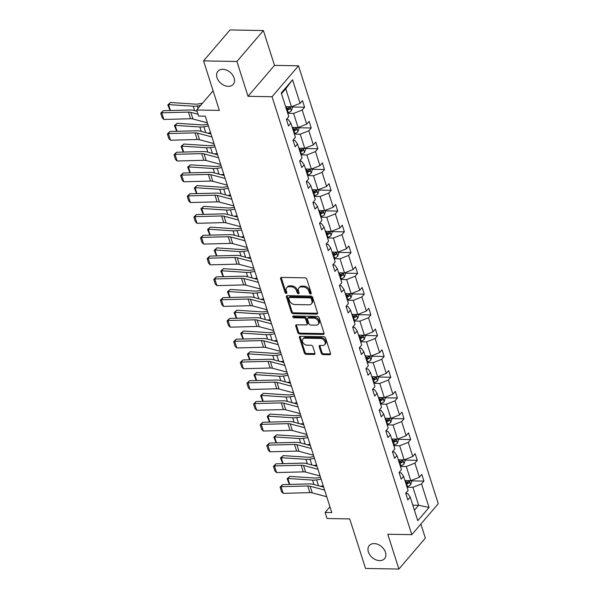 <?xml version="1.0" encoding="UTF-8"?>
<svg xmlns="http://www.w3.org/2000/svg" width="599" height="599" viewBox="0 0 599 599"><rect width="100%" height="100%" fill="white"/><g stroke="black" fill="none" stroke-linecap="round" stroke-linejoin="round"><path stroke-width="0.9" d="M374.195 543.585A10.063 7.188 -139.5 0 0 369.269 545.562A10.063 7.188 -139.5 0 0 369.86 554.936A10.063 7.188 -139.5 0 0 379.631 560.627A10.063 7.188 -139.5 0 0 384.558 558.65A10.063 7.188 -139.5 0 0 383.959 549.276A10.063 7.188 -139.5 0 0 374.195 543.585M222.828 69.304A10.063 7.188 -139.5 0 0 217.901 71.281A10.063 7.188 -139.5 0 0 218.5 80.655A10.063 7.188 -139.5 0 0 228.271 86.346A10.063 7.188 -139.5 0 0 233.198 84.369A10.063 7.188 -139.5 0 0 232.599 74.987A10.063 7.188 -139.5 0 0 222.828 69.304M310.611 293.952A1.078 0.771 -139.5 0 0 311.24 293.053L306.808 279.171A1.542 1.101 -139.5 0 0 305.078 277.839L281.508 277.412A1.542 1.101 -139.5 0 0 280.751 277.719A1.542 1.101 -139.5 0 0 280.617 278.7L285.049 292.582A1.078 0.771 -139.5 0 0 286.876 292.619L286.307 290.822A4.942 3.527 -139.5 0 1 286.741 287.685A4.942 3.527 -139.5 0 1 289.16 286.711L291.129 286.749A4.942 3.527 -139.5 0 1 296.655 291.002L297.224 292.799A1.078 0.771 -139.5 0 0 299.058 292.836L298.482 291.039A4.942 3.527 -139.5 0 1 298.923 287.902A4.942 3.527 -139.5 0 1 301.342 286.928L303.304 286.966A4.942 3.527 -139.5 0 1 308.829 291.226L309.406 293.023A1.078 0.771 -139.5 0 0 310.611 293.952M203.555 60.881L230.016 29.95L263.373 30.549L236.912 61.48L203.555 60.881L219.369 110.411L196.682 110.006L198.613 116.064L205.285 116.184L331.794 512.572L325.122 512.452L327.054 518.509L349.734 518.921L365.547 568.451L398.904 569.05L425.365 538.119L420.872 524.065M321.289 353.305A1.542 1.101 -139.5 0 0 323.011 354.63L329.63 354.75A1.542 1.101 -139.5 0 0 330.386 354.451A1.542 1.101 -139.5 0 0 330.521 353.47L325.601 338.046A1.542 1.101 -139.5 0 0 323.872 336.713L300.294 336.294A1.542 1.101 -139.5 0 0 299.537 336.593A1.542 1.101 -139.5 0 0 299.403 337.574L304.329 352.998A1.542 1.101 -139.5 0 0 306.052 354.331L314.041 354.473A1.542 1.101 -139.5 0 0 314.797 354.166A1.542 1.101 -139.5 0 0 314.932 353.185L312.828 346.589A1.542 1.101 -139.5 0 0 311.098 345.256L307.137 345.189A4.126 2.95 -139.5 0 1 303.131 342.853A4.126 2.95 -139.5 0 1 302.884 339.004A4.126 2.95 -139.5 0 1 304.906 338.195L320.428 338.472A4.126 2.95 -139.5 0 1 324.433 340.809A4.126 2.95 -139.5 0 1 324.68 344.65A4.126 2.95 -139.5 0 1 322.659 345.466L320.076 345.421A1.542 1.101 -139.5 0 0 319.319 345.72A1.542 1.101 -139.5 0 0 319.177 346.701L321.289 353.305L322 352.467A1.542 1.101 -139.5 0 0 323.73 353.799L330.341 353.919A1.542 1.101 -139.5 0 0 330.581 353.897M236.912 61.48L248.031 96.297L272.043 96.731L411.805 534.66L387.793 534.233L398.904 569.05M316.654 314.108A1.542 1.101 -139.5 0 0 317.41 313.801A1.542 1.101 -139.5 0 0 317.545 312.82L312.626 297.404A1.542 1.101 -139.5 0 0 310.896 296.071L287.325 295.644A1.542 1.101 -139.5 0 0 286.569 295.951A1.542 1.101 -139.5 0 0 286.434 296.932L291.354 312.349A1.542 1.101 -139.5 0 0 293.083 313.681L316.654 314.108L317.373 313.27A1.542 1.101 -139.5 0 0 317.612 313.247M319.11 317.725L324.037 333.149A1.542 1.101 -139.5 0 1 323.894 334.122A1.542 1.101 -139.5 0 1 323.138 334.429L299.567 334.002A1.542 1.101 -139.5 0 1 297.838 332.677L295.734 326.073A1.542 1.101 -139.5 0 1 295.869 325.092A1.542 1.101 -139.5 0 1 296.625 324.793L306.186 324.965A1.542 1.101 -139.5 0 0 306.943 324.658A1.542 1.101 -139.5 0 0 307.077 323.677L305.685 319.304A1.542 1.101 -139.5 0 0 303.955 317.972L294.004 317.792A1.078 0.771 -139.5 0 1 293.42 315.965L317.388 316.392A1.542 1.101 -139.5 0 1 319.11 317.725M405.778 493.464L407.627 493.494L410.233 497.11L407.837 499.91L405.71 493.254L408.106 490.454L403.599 476.34L401.203 479.14L399.084 472.476L401.472 469.676L396.972 455.562L394.576 458.362L392.45 451.706L394.846 448.906L390.346 434.792L387.95 437.592L385.823 430.936L388.219 428.135L383.712 414.021L381.316 416.822L379.189 410.165L381.585 407.365L377.085 393.251L374.689 396.051L372.563 389.395L374.959 386.595L370.459 372.481L368.063 375.281L365.937 368.625L368.333 365.824L363.825 351.71L361.429 354.511L359.303 347.854L361.699 345.054L357.199 330.94L354.803 333.74L352.676 327.076L355.072 324.276L350.565 310.162L348.176 312.963L346.05 306.306L348.446 303.506L343.938 289.392L341.542 292.192L339.416 285.536L341.812 282.735L337.312 268.622L334.916 271.422L332.789 264.765L335.185 261.965L330.678 247.851L328.282 250.652L326.163 243.995L328.559 241.195L324.052 227.081L321.656 229.881L319.529 223.225L321.925 220.425L317.425 206.311L315.029 209.111L312.903 202.447L315.299 199.647L310.791 185.533L308.395 188.333L306.276 181.677L308.672 178.876L304.165 164.762L301.769 167.563L299.642 160.906L302.038 158.106L297.538 143.992L295.142 146.792L293.016 140.136L295.412 137.336L290.904 123.222L288.508 126.022L286.389 119.366L288.785 116.565L281.26 92.995L292.559 79.787L300.084 103.357L302.48 100.557L304.599 107.214L302.203 110.014L306.71 124.128L309.106 121.327L311.233 127.984L308.837 130.784L313.337 144.898L315.733 142.098L317.859 148.754L315.463 151.554L319.971 165.668L322.367 162.868L324.486 169.524L322.097 172.325L326.597 186.439L328.993 183.638L331.12 190.302L328.724 193.103L333.224 207.217L335.62 204.416L337.746 211.073L335.35 213.873L339.858 227.987L342.254 225.187L344.38 231.843L341.984 234.643L346.484 248.757L348.88 245.957L351.007 252.613L348.611 255.414L353.111 269.528L355.507 266.727L357.633 273.384L355.237 276.184L359.744 290.298L362.14 287.498L364.267 294.154L361.871 296.954L366.371 311.068L368.767 308.268L370.893 314.924L368.497 317.732L373.005 331.846L375.393 329.038L377.52 335.702L375.124 338.502L379.631 352.616L382.027 349.816L384.154 356.472L381.758 359.273L386.258 373.387L388.654 370.586L390.78 377.243L388.384 380.043L392.892 394.157L395.288 391.357L397.407 398.013L395.011 400.813L399.518 414.927L401.914 412.127L404.04 418.783L401.644 421.584L406.144 435.698L408.54 432.897L410.667 439.554L408.271 442.354L412.778 456.468L415.174 453.668L417.293 460.332L414.897 463.132L419.405 477.246L421.801 474.445L423.927 481.102L421.531 483.902L429.049 507.465L417.75 520.673L410.233 497.11M272.043 96.731L298.504 65.8L438.266 503.737L411.805 534.66M400.439 466.434L406.294 466.539L410.794 480.653L404.946 480.548M410.794 480.653L419.405 477.246M406.294 466.539L414.897 463.132M399.151 472.693L401.001 472.723L403.599 476.34M393.813 445.663L399.66 445.768L404.168 459.882L398.313 459.777M404.168 459.882L412.778 456.468M399.66 445.768L408.271 442.354M392.517 451.923L394.374 451.953L396.972 455.562M387.179 424.893L393.034 424.998L397.541 439.112L391.686 439.007M397.541 439.112L406.144 435.698M393.034 424.998L401.644 421.584M385.891 431.145L387.74 431.183L390.346 434.792M380.552 404.123L386.407 404.228L390.907 418.342L385.06 418.237M390.907 418.342L399.518 414.927M386.407 404.228L395.011 400.813M379.264 410.375L381.114 410.412L383.712 414.021M373.926 383.345L379.773 383.45L384.281 397.564L378.426 397.459M384.281 397.564L392.892 394.157M379.773 383.45L388.384 380.043M372.63 389.605L374.487 389.642L377.085 393.251M367.292 362.575L373.147 362.68L377.655 376.793L371.799 376.689M377.655 376.793L386.258 373.387M373.147 362.68L381.758 359.273M366.004 368.834L367.853 368.864L370.459 372.481M360.665 341.804L366.521 341.909L371.021 356.023L365.173 355.918M371.021 356.023L379.631 352.616M366.521 341.909L375.124 338.502M359.37 348.064L361.227 348.094L363.825 351.71M354.039 321.034L359.887 321.139L364.394 335.253L358.539 335.148M364.394 335.253L373.005 331.846M359.887 321.139L368.497 317.732M352.744 327.294L354.601 327.324L357.199 330.94M347.405 300.264L353.26 300.369L357.768 314.482L351.913 314.378M357.768 314.482L366.371 311.068M353.26 300.369L361.871 296.954M346.117 306.523L347.967 306.553L350.565 310.162M340.779 279.493L346.634 279.598L351.134 293.712L345.286 293.607M351.134 293.712L359.744 290.298M346.634 279.598L355.237 276.184M339.483 285.745L341.34 285.783L343.938 289.392M334.152 258.716L340 258.82L344.507 272.934L338.652 272.83M344.507 272.934L353.111 269.528M340 258.82L348.611 255.414M332.857 264.975L334.714 265.013L337.312 268.622M327.518 237.945L333.373 238.05L337.881 252.164L332.026 252.059M337.881 252.164L346.484 248.757M333.373 238.05L341.984 234.643M326.23 244.205L328.08 244.242L330.678 247.851M320.892 217.175L326.747 217.28L331.247 231.394L325.399 231.289M331.247 231.394L339.858 227.987M326.747 217.28L335.35 213.873M319.596 223.434L321.453 223.464L324.052 227.081M314.265 196.405L320.113 196.509L324.621 210.623L318.765 210.519M324.621 210.623L333.224 207.217M320.113 196.509L328.724 193.103M312.97 202.664L314.819 202.694L317.425 206.311M307.631 175.634L313.487 175.739L317.994 189.853L312.139 189.748M317.994 189.853L326.597 186.439M313.487 175.739L322.097 172.325M306.344 181.894L308.193 181.924L310.791 185.533M301.005 154.864L306.86 154.969L311.36 169.083L305.512 168.978M311.36 169.083L319.971 165.668M306.86 154.969L315.463 151.554M299.71 161.116L301.567 161.153L304.165 164.762M294.379 134.094L300.226 134.198L304.734 148.312L298.879 148.208M304.734 148.312L313.337 144.898M300.226 134.198L308.837 130.784M293.083 140.346L294.933 140.383L297.538 143.992M287.745 113.316L293.6 113.421L298.1 127.535L292.252 127.43M298.1 127.535L306.71 124.128M293.6 113.421L302.203 110.014M286.457 119.575L288.306 119.613L290.904 123.222M292.559 79.787L285.738 88.794L291.473 106.764L285.626 106.659M291.473 106.764L300.084 103.357M248.031 96.297L274.492 65.366L263.373 30.549M274.492 65.366L298.504 65.8M213.109 90.808L196.682 110.006M329.952 506.806L325.122 512.452M414.418 510.236L418.656 505.286L412.921 487.309L407.065 487.204M412.808 505.182L418.656 505.286L429.049 507.465M285.738 88.794L281.5 93.744M412.921 487.309L421.531 483.902M292.05 106.989L304.599 107.214M298.676 127.759L311.233 127.984M305.31 148.53L317.859 148.754M311.937 169.3L324.486 169.524M318.563 190.07L331.12 190.302M325.197 210.848L337.746 211.073M331.824 231.618L344.38 231.843M338.45 252.389L351.007 252.613M345.084 273.159L357.633 273.384M351.71 293.929L364.267 294.154M358.337 314.7L370.893 314.924M364.971 335.47L377.52 335.702M371.597 356.248L384.154 356.472M378.231 377.018L390.78 377.243M384.858 397.788L397.407 398.013M391.484 418.559L404.04 418.783M398.118 439.329L410.667 439.554M404.744 460.099L417.293 460.332M411.371 480.877L423.927 481.102M311.255 293.113A1.078 0.771 -139.5 0 1 310.117 292.185L309.548 290.388A4.942 3.527 -139.5 0 0 304.022 286.127L303.304 286.966M298.923 287.902L299.642 287.071A4.942 3.527 -139.5 0 1 302.053 286.097L304.022 286.127M286.741 287.685L287.46 286.846A4.942 3.527 -139.5 0 1 289.879 285.873L291.84 285.91A4.942 3.527 -139.5 0 1 297.366 290.171L297.943 291.968A1.078 0.771 -139.5 0 0 299.073 292.896M281.268 277.434A1.542 1.101 -139.5 0 0 281.328 277.861L285.76 291.75A1.078 0.771 -139.5 0 0 286.899 292.671M287.086 295.666A1.542 1.101 -139.5 0 0 287.146 296.093L292.072 311.517A1.542 1.101 -139.5 0 0 293.795 312.843L317.373 313.27M311.248 298.804A1.078 0.771 -139.5 0 0 310.042 297.875L289.347 297.501A1.078 0.771 -139.5 0 0 288.725 298.399L289.332 300.294A4.942 3.527 -139.5 0 0 294.858 304.554L309.002 304.809A4.942 3.527 -139.5 0 0 311.42 303.835A4.942 3.527 -139.5 0 0 311.854 300.698L311.248 298.804L311.967 297.965A1.078 0.771 -139.5 0 0 310.761 297.037L310.042 297.875M288.823 297.71L289.534 296.879A1.078 0.771 -139.5 0 1 290.066 296.662L310.761 297.037M311.42 303.835L312.131 302.997A4.942 3.527 -139.5 0 0 312.573 299.867L311.854 300.698M311.967 297.965L312.573 299.867M296.385 324.808A1.542 1.101 -139.5 0 0 296.445 325.235L298.557 331.839A1.542 1.101 -139.5 0 0 300.279 333.171L323.857 333.591A1.542 1.101 -139.5 0 0 324.096 333.576M306.943 324.658L307.661 323.819A1.542 1.101 -139.5 0 0 307.796 322.846L306.396 318.466A1.542 1.101 -139.5 0 0 304.674 317.133L294.715 316.953L294.004 317.792M293.488 315.965A1.078 0.771 -139.5 0 0 294.715 316.953M316.107 325.145A4.126 2.95 -139.5 0 0 318.129 324.329A4.126 2.95 -139.5 0 0 317.882 320.48A4.126 2.95 -139.5 0 0 313.876 318.151L308.41 318.054A1.542 1.101 -139.5 0 0 307.654 318.354A1.542 1.101 -139.5 0 0 307.519 319.334L308.912 323.715A1.542 1.101 -139.5 0 0 310.641 325.04L316.107 325.145M318.129 324.329L318.848 323.49A4.126 2.95 -139.5 0 0 318.601 319.649A4.126 2.95 -139.5 0 0 314.595 317.313L313.876 318.151M307.654 318.354L308.365 317.515A1.542 1.101 -139.5 0 1 309.121 317.215L314.595 317.313M319.829 345.436A1.542 1.101 -139.5 0 0 319.896 345.87L322 352.467M324.68 344.65L325.399 343.819A4.126 2.95 -139.5 0 0 325.152 339.97A4.126 2.95 -139.5 0 0 321.146 337.634L320.428 338.472M302.884 339.004L303.603 338.173A4.126 2.95 -139.5 0 1 305.625 337.357L321.146 337.634M300.054 336.309A1.542 1.101 -139.5 0 0 300.121 336.743L305.041 352.16A1.542 1.101 -139.5 0 0 306.77 353.492L314.76 353.635A1.542 1.101 -139.5 0 0 314.999 353.62M202.432 103.283L197.947 103.986A7.862 3.601 162.3 0 1 195.259 104.136L170.55 102.504L168.529 104.585L193.237 106.21A11.793 5.398 -17.7 0 0 197.273 105.993L200.553 105.484M291.923 106.592L292.319 107.835L291.316 110.837A4.163 1.909 162.3 0 1 288.171 112.619L287.58 112.792M286.771 110.261L287.363 110.089A4.163 1.909 -17.7 0 0 289.804 108.928C290.403 107.76 290.238 107.228 289.295 107.333A4.163 1.909 162.3 0 1 286.854 108.494L286.262 108.659M289.804 108.928L287.887 108.898A2.119 0.973 162.3 0 1 287.191 109.16L286.487 109.37M289.676 107.191L289.295 107.333M170.086 110.53L167.795 104.847L170.55 102.504M167.795 104.847L168.529 104.585L170.423 110.523M207.411 122.84L192.938 118.991A7.862 3.601 -17.7 0 0 190.572 118.752L163.871 119.456L161.745 112.799L160.734 113.218L163.295 110.71L189.988 110.006A11.793 5.398 162.3 0 1 193.537 110.358L197.101 111.309M163.295 110.71L161.745 112.799L188.445 112.095A7.862 3.601 -17.7 0 1 190.811 112.335L198.037 114.252M163.871 119.456L162.217 117.876L160.734 113.218M207.86 124.248L204.581 124.757A7.862 3.601 162.3 0 1 201.885 124.906L177.184 123.274L175.163 125.356L199.864 126.988A11.793 5.398 -17.7 0 0 203.9 126.763L208.437 126.052M298.549 127.362L298.946 128.605L297.943 131.608A4.163 1.909 162.3 0 1 294.798 133.39L294.206 133.562M207.756 133.15L210.563 132.716M293.398 131.031L293.989 130.859A4.163 1.909 -17.7 0 0 296.438 129.698C297.037 128.53 296.864 127.999 295.928 128.104A4.163 1.909 162.3 0 1 293.48 129.264L292.889 129.436M296.438 129.698L294.513 129.669A2.119 0.973 162.3 0 1 293.817 129.931L293.113 130.14M296.303 127.961L295.928 128.104M176.72 131.301L174.421 125.625L177.184 123.274M174.421 125.625L175.163 125.356L177.057 131.293M214.487 145.018L211.207 145.527A7.862 3.601 162.3 0 1 208.519 145.677L183.811 144.052L181.789 146.126L206.49 147.758A11.793 5.398 -17.7 0 0 210.534 147.541L215.071 146.83M305.183 148.133L305.58 149.376L304.569 152.378A4.163 1.909 162.3 0 1 301.424 154.16L300.833 154.332M214.39 153.921L217.19 153.486M300.032 151.802L300.623 151.629A4.163 1.909 -17.7 0 0 303.064 150.476C303.663 149.301 303.491 148.769 302.555 148.874A4.163 1.909 162.3 0 1 300.114 150.035L299.522 150.207M303.064 150.476L301.147 150.439A2.119 0.973 162.3 0 1 300.443 150.708L299.747 150.911M302.937 148.732L302.555 148.874M183.346 152.071L181.048 146.396L183.811 144.052M181.048 146.396L181.789 146.126L183.683 152.064M214.045 143.61L199.564 139.762A7.862 3.601 -17.7 0 0 197.198 139.522L170.505 140.226L168.379 133.57L167.361 133.989L169.921 131.481L196.614 130.777A11.793 5.398 162.3 0 1 200.163 131.136L210.975 134.011M169.921 131.481L168.379 133.57L195.072 132.866A7.862 3.601 -17.7 0 1 197.438 133.105L211.919 136.954M170.505 140.226L168.851 138.646L167.361 133.989M220.672 164.381L206.191 160.532A7.862 3.601 -17.7 0 0 203.832 160.3L177.132 160.996L175.005 154.34L173.995 154.759L176.548 152.251L203.248 151.547A11.793 5.398 162.3 0 1 206.797 151.906L217.609 154.782M176.548 152.251L175.005 154.34L201.706 153.636A7.862 3.601 -17.7 0 1 204.072 153.876L218.545 157.724M177.132 160.996L175.477 159.424L173.995 154.759M221.121 165.788L217.834 166.305A7.862 3.601 162.3 0 1 215.146 166.447L190.445 164.822L188.415 166.904L213.124 168.529A11.793 5.398 -17.7 0 0 217.16 168.312L221.697 167.6M311.809 168.903L312.206 170.146L311.203 173.148A4.163 1.909 162.3 0 1 308.058 174.93L307.467 175.103M221.016 174.698L223.824 174.257M306.658 172.572L307.25 172.4A4.163 1.909 -17.7 0 0 309.69 171.247C310.289 170.071 310.125 169.539 309.181 169.644A4.163 1.909 162.3 0 1 306.74 170.805L306.149 170.977M309.69 171.247L307.774 171.209A2.119 0.973 162.3 0 1 307.077 171.479L306.374 171.681M309.563 169.502L309.181 169.644M189.973 172.849L187.682 167.166L190.445 164.822M187.682 167.166L188.415 166.904L190.31 172.834M227.298 185.151L212.825 181.302A7.862 3.601 -17.7 0 0 210.459 181.07L183.758 181.774L181.639 175.11L180.621 175.529L183.182 173.021L209.875 172.325A11.793 5.398 162.3 0 1 213.424 172.677L224.236 175.552M183.182 173.021L181.639 175.11L208.332 174.414A7.862 3.601 -17.7 0 1 210.698 174.646L225.179 178.495M183.758 181.774L182.111 180.194L180.621 175.529M227.747 186.559L224.468 187.075A7.862 3.601 162.3 0 1 221.772 187.217L197.071 185.593L195.049 187.674L219.751 189.299A11.793 5.398 -17.7 0 0 223.786 189.082L228.324 188.371M318.436 189.673L318.833 190.916L317.829 193.919A4.163 1.909 162.3 0 1 314.685 195.701L314.093 195.873M227.642 195.469L230.45 195.027M313.284 193.35L313.876 193.178A4.163 1.909 -17.7 0 0 316.324 192.017C316.923 190.841 316.751 190.31 315.815 190.422A4.163 1.909 162.3 0 1 313.367 191.575L312.775 191.747M316.324 192.017L314.4 191.98A2.119 0.973 162.3 0 1 313.704 192.249L313 192.451M316.19 190.28L315.815 190.422M196.607 193.619L194.308 187.936L197.071 185.593M194.308 187.936L195.049 187.674L196.944 193.612M233.932 205.929L219.451 202.073A7.862 3.601 -17.7 0 0 217.085 201.841L190.392 202.544L188.266 195.888L187.247 196.307L189.808 193.799L216.509 193.095A11.793 5.398 162.3 0 1 220.05 193.447L230.862 196.322M189.808 193.799L188.266 195.888L214.959 195.184A7.862 3.601 -17.7 0 1 217.325 195.416L231.806 199.265M190.392 202.544L188.737 200.964L187.247 196.307M234.374 207.329L231.094 207.846A7.862 3.601 162.3 0 1 228.406 207.988L203.697 206.363L201.676 208.445L226.377 210.069A11.793 5.398 -17.7 0 0 230.42 209.852L234.958 209.141M325.07 210.444L325.467 211.687L324.456 214.697A4.163 1.909 162.3 0 1 321.311 216.479L320.72 216.651M234.276 216.239L237.077 215.797M319.918 214.12L320.51 213.948A4.163 1.909 -17.7 0 0 322.951 212.787C323.55 211.619 323.378 211.08 322.442 211.192A4.163 1.909 162.3 0 1 320.001 212.346L319.409 212.518M322.951 212.787L321.034 212.75A2.119 0.973 162.3 0 1 320.33 213.019L319.634 213.222M322.824 211.05L322.442 211.192M203.233 214.39L200.935 208.707L203.697 206.363M200.935 208.707L201.676 208.445L203.57 214.382M240.558 226.699L226.078 222.85A7.862 3.601 -17.7 0 0 223.719 222.611L197.019 223.315L194.892 216.658L193.881 217.078L196.435 214.569L223.135 213.865A11.793 5.398 162.3 0 1 226.684 214.217L237.496 217.093M196.435 214.569L194.892 216.658L221.593 215.954A7.862 3.601 -17.7 0 1 223.959 216.187L238.432 220.043M197.019 223.315L195.364 221.735L193.881 217.078M241.008 228.099L237.721 228.616A7.862 3.601 162.3 0 1 235.033 228.758L210.331 227.133L208.302 229.215L233.011 230.84A11.793 5.398 -17.7 0 0 237.047 230.622L241.584 229.911M331.696 231.214L332.093 232.464L331.09 235.467A4.163 1.909 162.3 0 1 327.945 237.249L327.353 237.421M240.903 237.009L243.711 236.568M326.545 234.89L327.136 234.718A4.163 1.909 -17.7 0 0 329.577 233.558C330.176 232.39 330.012 231.858 329.068 231.963A4.163 1.909 162.3 0 1 326.627 233.116L326.036 233.288M329.577 233.558L327.66 233.528A2.119 0.973 162.3 0 1 326.964 233.79L326.26 233.992M329.45 231.82L329.068 231.963M209.86 235.16L207.568 229.477L210.331 227.133M207.568 229.477L208.302 229.215L210.197 235.152M247.185 247.469L232.712 243.621A7.862 3.601 -17.7 0 0 230.345 243.381L203.645 244.085L201.526 237.429L200.508 237.848L203.068 235.34L229.761 234.636A11.793 5.398 162.3 0 1 233.311 234.988L244.122 237.863M203.068 235.34L201.526 237.429L228.219 236.725A7.862 3.601 -17.7 0 1 230.585 236.964L245.066 240.813M203.645 244.085L201.998 242.505L200.508 237.848M247.634 248.87L244.355 249.386A7.862 3.601 162.3 0 1 241.659 249.536L216.958 247.904L214.936 249.985L239.637 251.61A11.793 5.398 -17.7 0 0 243.673 251.393L248.211 250.682M338.323 251.992L338.72 253.235L337.716 256.237A4.163 1.909 162.3 0 1 334.571 258.019L333.98 258.191M247.529 257.78L250.337 257.338M333.171 255.661L333.763 255.488A4.163 1.909 -17.7 0 0 336.211 254.328C336.81 253.16 336.638 252.628 335.702 252.733A4.163 1.909 162.3 0 1 333.254 253.894L332.662 254.066M336.211 254.328L334.287 254.298A2.119 0.973 162.3 0 1 333.591 254.56L332.887 254.77M336.076 252.591L335.702 252.733M216.494 255.93L214.195 250.255L216.958 247.904M214.195 250.255L214.936 249.985L216.831 255.923M253.819 268.24L239.338 264.391A7.862 3.601 -17.7 0 0 236.972 264.152L210.279 264.855L208.153 258.199L207.134 258.618L209.695 256.11L236.395 255.406A11.793 5.398 162.3 0 1 239.937 255.766L250.749 258.641M209.695 256.11L208.153 258.199L234.853 257.495A7.862 3.601 -17.7 0 1 237.211 257.735L251.692 261.583M210.279 264.855L208.624 263.275L207.134 258.618M254.268 269.647L250.981 270.156A7.862 3.601 162.3 0 1 248.293 270.306L223.584 268.681L221.563 270.755L246.264 272.388A11.793 5.398 -17.7 0 0 250.307 272.171L254.845 271.452M344.957 272.762L345.353 274.005L344.343 277.008A4.163 1.909 162.3 0 1 341.205 278.79L340.614 278.962M254.163 278.55L256.964 278.116M339.805 276.431L340.397 276.259A4.163 1.909 -17.7 0 0 342.838 275.106C343.437 273.93 343.264 273.399 342.329 273.503A4.163 1.909 162.3 0 1 339.888 274.664L339.296 274.836M342.838 275.106L340.921 275.068A2.119 0.973 162.3 0 1 340.217 275.338L339.521 275.54M342.71 273.361L342.329 273.503M223.12 276.701L220.821 271.025L223.584 268.681M220.821 271.025L221.563 270.755L223.457 276.693M260.445 289.01L245.964 285.161A7.862 3.601 -17.7 0 0 243.606 284.929L216.905 285.626L214.779 278.969L213.768 279.389L216.321 276.88L243.022 276.176A11.793 5.398 162.3 0 1 246.571 276.536L257.383 279.411M216.321 276.88L214.779 278.969L241.479 278.265A7.862 3.601 -17.7 0 1 243.845 278.505L258.319 282.354M216.905 285.626L215.251 284.053L213.768 279.389M260.894 290.418L257.615 290.934A7.862 3.601 162.3 0 1 254.919 291.077L230.218 289.452L228.189 291.526L252.898 293.158A11.793 5.398 -17.7 0 0 256.934 292.941L261.471 292.23M351.583 293.532L351.98 294.775L350.977 297.778A4.163 1.909 162.3 0 1 347.832 299.56L347.24 299.732M260.79 299.328L263.597 298.886M346.432 297.201L347.023 297.029A4.163 1.909 -17.7 0 0 349.464 295.876C350.071 294.701 349.898 294.169 348.955 294.274A4.163 1.909 162.3 0 1 346.514 295.434L345.923 295.607M349.464 295.876L347.547 295.839A2.119 0.973 162.3 0 1 346.851 296.108L346.147 296.31M349.337 294.131L348.955 294.274M229.754 297.471L227.455 291.795L230.218 289.452M227.455 291.795L228.189 291.526L230.083 297.463M267.072 309.78L252.598 305.932A7.862 3.601 -17.7 0 0 250.232 305.7L223.532 306.396L221.413 299.74L220.395 300.159L222.955 297.651L249.648 296.954A11.793 5.398 162.3 0 1 253.197 297.306L264.009 300.181M222.955 297.651L221.413 299.74L248.106 299.043A7.862 3.601 -17.7 0 1 250.472 299.275L264.953 303.124M223.532 306.396L221.885 304.824L220.395 300.159M267.521 311.188L264.241 311.705A7.862 3.601 162.3 0 1 261.546 311.847L236.845 310.222L234.823 312.304L259.524 313.928A11.793 5.398 -17.7 0 0 263.56 313.711L268.097 313M358.209 314.303L358.614 315.546L357.603 318.548A4.163 1.909 162.3 0 1 354.458 320.33L353.867 320.502M267.424 320.098L270.224 319.656M353.058 317.972L353.65 317.799A4.163 1.909 -17.7 0 0 356.098 316.646C356.697 315.471 356.525 314.939 355.589 315.044A4.163 1.909 162.3 0 1 353.14 316.205L352.549 316.377M356.098 316.646L354.174 316.609A2.119 0.973 162.3 0 1 353.477 316.878L352.774 317.081M355.963 314.902L355.589 315.044M236.38 318.249L234.082 312.566L236.845 310.222M234.082 312.566L234.823 312.304L236.717 318.234M273.706 330.551L259.225 326.702A7.862 3.601 -17.7 0 0 256.859 326.47L230.166 327.174L228.039 320.51L227.021 320.929L229.582 318.421L256.282 317.725A11.793 5.398 162.3 0 1 259.824 318.076L270.636 320.952M229.582 318.421L228.039 320.51L254.74 319.814A7.862 3.601 -17.7 0 1 257.098 320.046L271.579 323.894M230.166 327.174L228.511 325.594L227.021 320.929M274.155 331.958L270.868 332.475A7.862 3.601 162.3 0 1 268.18 332.617L243.471 330.992L241.449 333.074L266.151 334.699A11.793 5.398 -17.7 0 0 270.194 334.482L274.731 333.77M364.843 335.073L365.24 336.316L364.237 339.326A4.163 1.909 162.3 0 1 361.092 341.101L360.501 341.273M274.05 340.868L276.858 340.427M359.692 338.749L360.284 338.577A4.163 1.909 -17.7 0 0 362.724 337.417C363.323 336.241 363.159 335.71 362.215 335.822A4.163 1.909 162.3 0 1 359.774 336.975L359.183 337.147M362.724 337.417L360.808 337.379A2.119 0.973 162.3 0 1 360.104 337.649L359.407 337.851M362.597 335.68L362.215 335.822M243.007 339.019L240.716 333.336L243.471 330.992M240.716 333.336L241.449 333.074L243.344 339.012M280.332 351.328L265.859 347.48A7.862 3.601 -17.7 0 0 263.493 347.24L236.792 347.944L234.666 341.288L233.655 341.707L236.208 339.199L262.909 338.495A11.793 5.398 162.3 0 1 266.458 338.847L277.27 341.722M236.208 339.199L234.666 341.288L261.366 340.584A7.862 3.601 -17.7 0 1 263.732 340.816L278.206 344.665M236.792 347.944L235.137 346.364L233.655 341.707M280.781 352.729L277.502 353.245A7.862 3.601 162.3 0 1 274.806 353.388L250.105 351.763L248.076 353.844L272.785 355.469A11.793 5.398 -17.7 0 0 276.82 355.252L281.358 354.541M371.47 355.843L371.867 357.094L370.863 360.096A4.163 1.909 162.3 0 1 367.719 361.878L367.127 362.051M280.676 361.639L283.484 361.197M366.318 359.52L366.91 359.348A4.163 1.909 -17.7 0 0 369.351 358.187C369.957 357.019 369.785 356.48 368.842 356.592A4.163 1.909 162.3 0 1 366.401 357.745L365.809 357.917M369.351 358.187L367.434 358.157A2.119 0.973 162.3 0 1 366.738 358.419L366.034 358.621M369.224 356.45L368.842 356.592M249.641 359.789L247.342 354.106L250.105 351.763M247.342 354.106L248.076 353.844L249.97 359.782M286.958 372.099L272.485 368.25A7.862 3.601 -17.7 0 0 270.119 368.011L243.419 368.714L241.3 362.058L240.281 362.477L242.842 359.969L269.535 359.265A11.793 5.398 162.3 0 1 273.084 359.617L283.896 362.492M242.842 359.969L241.3 362.058L267.993 361.354A7.862 3.601 -17.7 0 1 270.359 361.594L284.839 365.442M243.419 368.714L241.771 367.135L240.281 362.477M287.408 373.499L284.128 374.016A7.862 3.601 162.3 0 1 281.433 374.165L256.731 372.533L254.71 374.615L279.411 376.239A11.793 5.398 -17.7 0 0 283.447 376.022L287.984 375.311M378.104 376.621L378.501 377.864L377.49 380.867A4.163 1.909 162.3 0 1 374.345 382.649L373.754 382.821M287.31 382.409L290.111 381.967M372.945 380.29L373.536 380.118A4.163 1.909 -17.7 0 0 375.985 378.957C376.584 377.789 376.412 377.258 375.476 377.363A4.163 1.909 162.3 0 1 373.027 378.523L372.436 378.688M375.985 378.957L374.061 378.927A2.119 0.973 162.3 0 1 373.364 379.189L372.66 379.399M375.85 377.22L375.476 377.363M256.267 380.56L253.969 374.877L256.731 372.533M253.969 374.877L254.71 374.615L256.604 380.552M293.592 392.869L279.112 389.021A7.862 3.601 -17.7 0 0 276.745 388.781L250.053 389.485L247.926 382.828L246.908 383.248L249.469 380.739L276.169 380.036A11.793 5.398 162.3 0 1 279.711 380.387L290.522 383.263M249.469 380.739L247.926 382.828L274.627 382.125A7.862 3.601 -17.7 0 1 276.985 382.364L291.466 386.213M250.053 389.485L248.398 387.905L246.908 383.248M294.042 394.277L290.755 394.786A7.862 3.601 162.3 0 1 288.067 394.936L263.358 393.303L261.336 395.385L286.037 397.017A11.793 5.398 -17.7 0 0 290.081 396.793L294.618 396.081M384.73 397.392L385.127 398.635L384.124 401.637A4.163 1.909 162.3 0 1 380.979 403.419L380.387 403.591M293.937 403.179L296.745 402.745M379.579 401.06L380.17 400.888A4.163 1.909 -17.7 0 0 382.611 399.728C383.21 398.56 383.046 398.028 382.102 398.133A4.163 1.909 162.3 0 1 379.661 399.293L379.07 399.466M382.611 399.728L380.694 399.698A2.119 0.973 162.3 0 1 379.998 399.96L379.294 400.169M382.484 397.991L382.102 398.133M262.894 401.33L260.602 395.654L263.358 393.303M260.602 395.654L261.336 395.385L263.231 401.323M300.219 413.639L285.745 409.791A7.862 3.601 -17.7 0 0 283.379 409.551L256.679 410.255L254.553 403.599L253.542 404.018L256.095 401.51L282.795 400.806A11.793 5.398 162.3 0 1 286.344 401.165L297.156 404.04M256.095 401.51L254.553 403.599L281.253 402.895A7.862 3.601 -17.7 0 1 283.619 403.134L298.092 406.983M256.679 410.255L255.024 408.675L253.542 404.018M300.668 415.047L297.389 415.556A7.862 3.601 162.3 0 1 294.693 415.706L269.992 414.081L267.963 416.155L292.671 417.788A11.793 5.398 -17.7 0 0 296.707 417.57L301.245 416.859M391.357 418.162L391.753 419.405L390.75 422.407A4.163 1.909 162.3 0 1 387.605 424.189L387.014 424.362M300.563 423.95L303.371 423.515M386.205 421.831L386.797 421.659A4.163 1.909 -17.7 0 0 389.238 420.505C389.844 419.33 389.672 418.798 388.729 418.903A4.163 1.909 162.3 0 1 386.288 420.064L385.696 420.236M389.238 420.505L387.321 420.468A2.119 0.973 162.3 0 1 386.625 420.738L385.921 420.94M389.11 418.761L388.729 418.903M269.528 422.1L267.229 416.425L269.992 414.081M267.229 416.425L267.963 416.155L269.857 422.093M306.845 434.41L292.372 430.561A7.862 3.601 -17.7 0 0 290.006 430.329L263.305 431.025L261.186 424.369L260.168 424.788L262.729 422.28L289.422 421.576A11.793 5.398 162.3 0 1 292.971 421.936L303.783 424.811M262.729 422.28L261.186 424.369L287.879 423.665A7.862 3.601 -17.7 0 1 290.245 423.905L304.726 427.753M263.305 431.025L261.658 429.453L260.168 424.788M307.294 435.817L304.015 436.334A7.862 3.601 162.3 0 1 301.319 436.476L276.618 434.852L274.597 436.933L299.298 438.558A11.793 5.398 -17.7 0 0 303.334 438.341L307.871 437.629M397.991 438.932L398.387 440.175L397.377 443.178A4.163 1.909 162.3 0 1 394.232 444.96L393.64 445.132M307.197 444.728L309.997 444.286M392.832 442.601L393.423 442.429A4.163 1.909 -17.7 0 0 395.872 441.276C396.471 440.1 396.298 439.569 395.362 439.673A4.163 1.909 162.3 0 1 392.914 440.834L392.323 441.006M395.872 441.276L393.947 441.238A2.119 0.973 162.3 0 1 393.251 441.508L392.547 441.71M395.737 439.531L395.362 439.673M276.154 442.878L273.855 437.195L276.618 434.852M273.855 437.195L274.597 436.933L276.491 442.863M313.479 455.18L298.998 451.332A7.862 3.601 -17.7 0 0 296.632 451.099L269.939 451.803L267.813 445.139L266.795 445.559L269.355 443.05L296.056 442.354A11.793 5.398 162.3 0 1 299.597 442.706L310.409 445.581M269.355 443.05L267.813 445.139L294.513 444.443A7.862 3.601 -17.7 0 1 296.872 444.675L311.353 448.524M269.939 451.803L268.285 450.223L266.795 445.559M313.928 456.588L310.641 457.104A7.862 3.601 162.3 0 1 307.953 457.247L283.245 455.622L281.223 457.703L305.932 459.328A11.793 5.398 -17.7 0 0 309.968 459.111L314.505 458.4M404.617 459.703L405.014 460.945L404.011 463.948A4.163 1.909 162.3 0 1 400.866 465.73L400.274 465.902M313.824 465.498L316.631 465.056M399.466 463.379L400.057 463.207A4.163 1.909 -17.7 0 0 402.498 462.046C403.097 460.871 402.932 460.339 401.989 460.451A4.163 1.909 162.3 0 1 399.548 461.604L398.956 461.777M402.498 462.046L400.581 462.009A2.119 0.973 162.3 0 1 399.885 462.278L399.181 462.48M402.371 460.302L401.989 460.451M282.78 463.648L280.489 457.965L283.245 455.622M280.489 457.965L281.223 457.703L283.117 463.641M320.106 475.958L305.632 472.102A7.862 3.601 -17.7 0 0 303.266 471.87L276.566 472.574L274.439 465.917L273.429 466.336L275.982 463.828L302.682 463.124A11.793 5.398 162.3 0 1 306.231 463.476L317.043 466.351M275.982 463.828L274.439 465.917L301.14 465.213A7.862 3.601 -17.7 0 1 303.506 465.445L317.979 469.294M276.566 472.574L274.911 470.994L273.429 466.336M320.555 477.358L317.275 477.875A7.862 3.601 162.3 0 1 314.58 478.017L289.879 476.392L287.849 478.474L312.558 480.099A11.793 5.398 -17.7 0 0 316.594 479.881L321.131 479.17M411.243 480.473L411.64 481.716L410.637 484.726A4.163 1.909 162.3 0 1 407.492 486.508L406.901 486.68M320.45 486.268L323.258 485.826M406.092 484.149L406.684 483.977A4.163 1.909 -17.7 0 0 409.132 482.816C409.731 481.648 409.559 481.109 408.615 481.222A4.163 1.909 162.3 0 1 406.174 482.375L405.583 482.547M409.132 482.816L407.208 482.779A2.119 0.973 162.3 0 1 406.511 483.049L405.808 483.251M408.997 481.079L408.615 481.222M289.414 484.419L287.116 478.736L289.879 476.392M287.116 478.736L287.849 478.474L289.744 484.411M326.732 496.728L312.259 492.88A7.862 3.601 -17.7 0 0 309.893 492.64L283.192 493.344L281.073 486.688L280.055 487.107L282.616 484.598L309.309 483.895A11.793 5.398 162.3 0 1 312.858 484.247L323.67 487.122M282.616 484.598L281.073 486.688L307.766 485.984A7.862 3.601 -17.7 0 1 310.132 486.216L324.613 490.072M283.192 493.344L281.545 491.764L280.055 487.107M309.548 290.388L308.829 291.226M302.053 286.097L301.342 286.928M297.943 291.968L297.224 292.799M297.366 290.171L296.655 291.002M291.84 285.91L291.129 286.749M289.879 285.873L289.16 286.711M285.76 291.75L285.049 292.582M281.328 277.861L280.617 278.7M310.117 292.185L309.406 293.023M293.795 312.843L293.083 313.681M292.072 311.517L291.354 312.349M287.146 296.093L286.434 296.932M290.066 296.662L289.347 297.501M323.857 333.591L323.138 334.429M300.279 333.171L299.567 334.002M298.557 331.839L297.838 332.677M296.445 325.235L295.734 326.073M307.796 322.846L307.077 323.677M306.396 318.466L305.685 319.304M304.674 317.133L303.955 317.972M309.121 317.215L308.41 318.054M319.896 345.87L319.177 346.701M305.625 337.357L304.906 338.195M314.76 353.635L314.041 354.473M306.77 353.492L306.052 354.331M305.041 352.16L304.329 352.998M300.121 336.743L299.403 337.574M330.341 353.919L329.63 354.75M323.73 353.799L323.011 354.63M291.339 110.763L290.058 106.742M286.854 108.494L286.27 106.674M288.171 112.619L287.363 110.089M193.237 106.21L194.653 110.658M197.273 105.993L198.044 108.412M192.938 118.991L190.811 112.335M190.572 118.752L188.445 112.095M297.973 131.533L296.685 127.512M293.48 129.264L292.904 127.445M294.798 133.39L293.989 130.859M199.864 126.988L201.286 131.428M203.9 126.763L205.771 132.626M304.599 152.303L303.311 148.282M300.114 150.035L299.53 148.215M301.424 154.16L300.623 151.629M206.49 147.758L207.913 152.198M210.534 147.541L212.398 153.396M199.564 139.762L197.438 133.105M197.198 139.522L195.072 132.866M206.191 160.532L204.072 153.876M203.832 160.3L201.706 153.636M311.225 173.074L309.945 169.053M306.74 170.805L306.156 168.985M308.058 174.93L307.25 172.4M213.124 168.529L214.539 172.976M217.16 168.312L219.024 174.167M212.825 181.302L210.698 174.646M210.459 181.07L208.332 174.414M317.859 193.844L316.572 189.823M313.367 191.575L312.79 189.756M314.685 195.701L313.876 193.178M219.751 189.299L221.173 193.747M223.786 189.082L225.658 194.937M219.451 202.073L217.325 195.416M217.085 201.841L214.959 195.184M324.486 214.622L323.205 210.601M320.001 212.346L319.417 210.534M321.311 216.479L320.51 213.948M226.377 210.069L227.8 214.517M230.42 209.852L232.285 215.707M226.078 222.85L223.959 216.187M223.719 222.611L221.593 215.954M331.112 235.392L329.832 231.371M326.627 233.116L326.043 231.304M327.945 237.249L327.136 234.718M233.011 230.84L234.426 235.287M237.047 230.622L238.919 236.478M232.712 243.621L230.585 236.964M230.345 243.381L228.219 236.725M337.746 256.162L336.458 252.142M333.254 253.894L332.677 252.074M334.571 258.019L333.763 255.488M239.637 251.61L241.06 256.058M243.673 251.393L245.545 257.256M239.338 264.391L237.211 257.735M236.972 264.152L234.853 257.495M344.373 276.933L343.092 272.912M339.888 274.664L339.304 272.844M341.205 278.79L340.397 276.259M246.264 272.388L247.687 276.828M250.307 272.171L252.172 278.026M245.964 285.161L243.845 278.505M243.606 284.929L241.479 278.265M350.999 297.703L349.719 293.682M346.514 295.434L345.93 293.615M347.832 299.56L347.023 297.029M252.898 293.158L254.313 297.606M256.934 292.941L258.805 298.796M252.598 305.932L250.472 299.275M250.232 305.7L248.106 299.043M357.633 318.473L356.345 314.453M353.14 316.205L352.564 314.385M354.458 320.33L353.65 317.799M259.524 313.928L260.947 318.376M263.56 313.711L265.432 319.567M259.225 326.702L257.098 320.046M256.859 326.47L254.74 319.814M364.259 339.244L362.979 335.23M359.774 336.975L359.19 335.155M361.092 341.101L360.284 338.577M266.151 334.699L267.573 339.146M270.194 334.482L272.058 340.337M265.859 347.48L263.732 340.816M263.493 347.24L261.366 340.584M370.886 360.021L369.605 356.001M366.401 357.745L365.817 355.933M367.719 361.878L366.91 359.348M272.785 355.469L274.2 359.917M276.82 355.252L278.692 361.107M272.485 368.25L270.359 361.594M270.119 368.011L267.993 361.354M377.52 380.792L376.232 376.771M373.027 378.523L372.451 376.704M374.345 382.649L373.536 380.118M279.411 376.239L280.834 380.687M283.447 376.022L285.319 381.885M279.112 389.021L276.985 382.364M276.745 388.781L274.627 382.125M384.146 401.562L382.866 397.541M379.661 399.293L379.077 397.474M380.979 403.419L380.17 400.888M286.037 397.017L287.46 401.457M290.081 396.793L291.945 402.655M285.745 409.791L283.619 403.134M283.379 409.551L281.253 402.895M390.773 422.332L389.492 418.312M386.288 420.064L385.711 418.244M387.605 424.189L386.797 421.659M292.671 417.788L294.087 422.228M296.707 417.57L298.579 423.426M292.372 430.561L290.245 423.905M290.006 430.329L287.879 423.665M397.407 443.103L396.119 439.082M392.914 440.834L392.338 439.015M394.232 444.96L393.423 442.429M299.298 438.558L300.72 443.005M303.334 438.341L305.205 444.196M298.998 451.332L296.872 444.675M296.632 451.099L294.513 444.443M404.033 463.873L402.753 459.852M399.548 461.604L398.964 459.785M400.866 465.73L400.057 463.207M305.932 459.328L307.347 463.776M309.968 459.111L311.832 464.966M305.632 472.102L303.506 465.445M303.266 471.87L301.14 465.213M410.659 484.651L409.379 480.63M406.174 482.375L405.598 480.563M407.492 486.508L406.684 483.977M312.558 480.099L313.973 484.546M316.594 479.881L318.466 485.737M312.259 492.88L310.132 486.216M309.893 492.64L307.766 485.984"/></g></svg>
